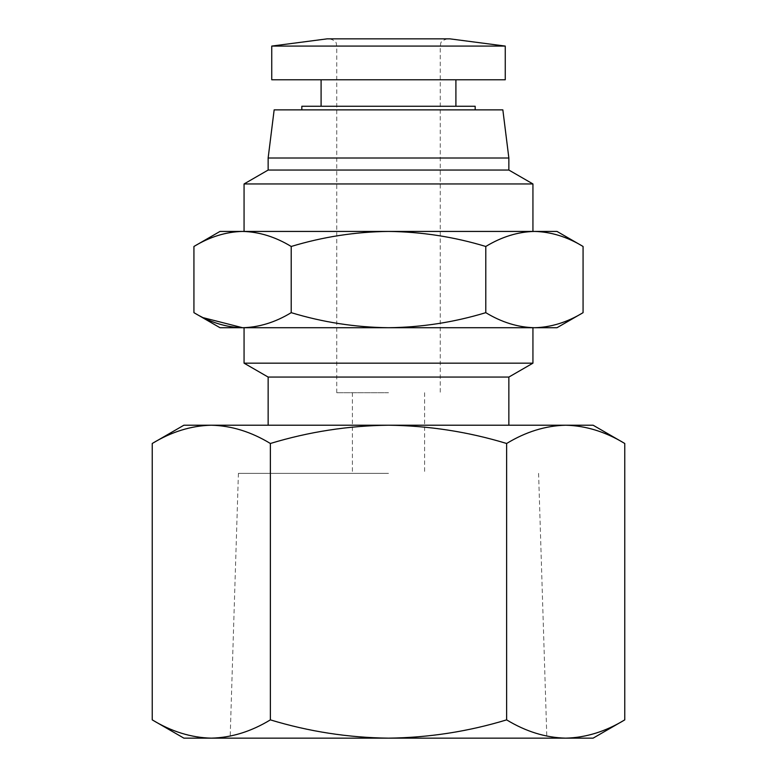<?xml version="1.0" encoding="UTF-8"?>
<svg xmlns="http://www.w3.org/2000/svg" width="777" height="777" viewBox="0 0 777 777"><rect width="100%" height="100%" fill="white"/><g stroke="black" fill="none" stroke-linecap="round" stroke-linejoin="round"><path stroke-width="0.58" stroke-dasharray="3.88 2.91" d="M449.883 38.85L327.117 38.85M183.887 738.15L593.113 738.15M388.5 473.358L238.413 473.358L388.5 473.358M388.5 392.715L336.742 392.715L388.5 392.715M268.143 377.068L508.857 377.068M152.234 719.871C171.484 731.575 191.181 737.664 211.295 738.15C231.42 737.664 251.107 731.575 270.367 719.871L270.367 443.482C308.877 431.789 348.251 425.699 388.5 425.213L508.857 425.213L388.5 425.213C428.749 425.699 468.123 431.789 506.633 443.482L506.633 719.871C525.893 731.575 545.58 737.664 565.705 738.15C585.819 737.664 605.516 731.575 624.766 719.871M244.065 363.17L532.935 363.17M505.254 46.076L271.746 46.076M219.998 327.719L557.002 327.719M505.254 79.769L271.746 79.769M475.165 106.255L301.835 106.255M502.845 109.868L274.155 109.868M244.065 183.945L532.935 183.945M242.57 327.719C259.139 327.321 275.359 322.3 291.21 312.665L291.21 246.474C322.931 236.849 355.361 231.828 388.5 231.429L532.935 231.429L388.5 231.429C421.639 231.828 454.069 236.849 485.79 246.474L485.79 312.665C501.641 322.3 517.861 327.321 534.43 327.719C551 327.321 567.22 322.3 583.071 312.665M508.857 158.013L268.143 158.013M268.143 170.046L508.857 170.046M270.367 719.871C308.877 731.575 348.251 737.664 388.5 738.15C428.749 737.664 468.123 731.575 506.633 719.871M506.633 443.482C525.893 431.789 545.58 425.699 565.705 425.213C585.819 425.699 605.516 431.789 624.766 443.482M183.887 425.213L211.295 425.213C231.42 425.699 251.107 431.789 270.367 443.482M211.295 425.213L593.113 425.213M388.5 425.213L268.143 425.213L388.5 425.213M388.5 79.769L321.095 79.769L388.5 79.769M291.21 312.665C322.931 322.3 355.361 327.321 388.5 327.719C421.639 327.321 454.069 322.3 485.79 312.665M193.929 312.665L203.496 317.764M485.79 246.474C501.641 236.849 517.861 231.828 534.43 231.429C551 231.828 567.22 236.849 583.071 246.474M219.998 231.429L242.57 231.429C259.139 231.828 275.359 236.849 291.21 246.474M242.57 231.429L557.002 231.429M388.5 231.429L244.065 231.429L388.5 231.429M388.5 46.076L336.742 46.076L388.5 46.076M336.742 392.715L336.742 46.076C335.732 43.842 338.277 41.288 329.526 38.85M238.413 473.358L230.138 738.15M352.389 392.715L352.389 473.358M538.587 473.358L546.862 738.15M424.611 392.715L424.611 473.358M447.474 38.85C438.723 41.288 441.268 43.842 440.258 46.076L440.258 392.715"/><path stroke-width="1.17" d="M508.857 425.213L508.857 377.068L268.143 377.068L268.143 425.213M508.857 377.068L532.935 363.17L244.065 363.17L268.143 377.068M271.746 46.076L327.117 38.85L449.883 38.85L505.254 46.076L505.254 79.769L271.746 79.769L271.746 46.076L505.254 46.076M301.835 109.868L301.835 106.255L475.165 106.255L475.165 109.868M508.857 158.013L502.845 109.868L274.155 109.868L268.143 158.013L508.857 158.013L508.857 170.046L532.935 183.945L244.065 183.945L244.065 231.429M508.857 170.046L268.143 170.046L244.065 183.945M624.766 443.482C605.516 431.789 585.819 425.699 565.705 425.213L593.113 425.213L624.766 443.482L624.766 719.871L593.113 738.15L183.887 738.15L152.234 719.871L152.234 443.482C171.484 431.789 191.181 425.699 211.295 425.213C191.181 425.699 171.484 431.789 152.234 443.482L183.887 425.213L211.295 425.213C231.42 425.699 251.107 431.789 270.367 443.482L270.367 719.871C251.107 731.575 231.42 737.664 211.295 738.15C191.181 737.664 171.484 731.575 152.234 719.871M624.766 719.871C605.516 731.575 585.819 737.664 565.705 738.15C545.58 737.664 525.893 731.575 506.633 719.871C468.123 731.575 428.749 737.664 388.5 738.15C348.251 737.664 308.877 731.575 270.367 719.871M506.633 719.871L506.633 443.482C468.123 431.789 428.749 425.699 388.5 425.213C348.251 425.699 308.877 431.789 270.367 443.482M211.295 425.213L565.705 425.213C545.58 425.699 525.893 431.789 506.633 443.482M583.071 246.474C567.22 236.849 551 231.828 534.43 231.429L557.002 231.429L583.071 246.474L583.071 312.665L557.002 327.719L219.998 327.719L193.929 312.665L193.929 246.474C209.78 236.849 226 231.828 242.57 231.429C226 231.828 209.78 236.849 193.929 246.474L219.998 231.429L242.57 231.429C259.139 231.828 275.359 236.849 291.21 246.474L291.21 312.665C275.359 322.3 259.139 327.321 242.57 327.719C226 327.321 209.78 322.3 193.929 312.665M203.496 317.764L242.57 327.719M583.071 312.665C567.22 322.3 551 327.321 534.43 327.719C517.861 327.321 501.641 322.3 485.79 312.665C454.069 322.3 421.639 327.321 388.5 327.719C355.361 327.321 322.931 322.3 291.21 312.665M485.79 312.665L485.79 246.474C454.069 236.849 421.639 231.828 388.5 231.429C355.361 231.828 322.931 236.849 291.21 246.474M242.57 231.429L534.43 231.429C517.861 231.828 501.641 236.849 485.79 246.474M532.935 327.719L532.935 363.17M455.905 79.769L455.905 106.255M532.935 183.945L532.935 231.429M244.065 327.719L244.065 363.17M321.095 79.769L321.095 106.255M268.143 158.013L268.143 170.046"/></g></svg>
